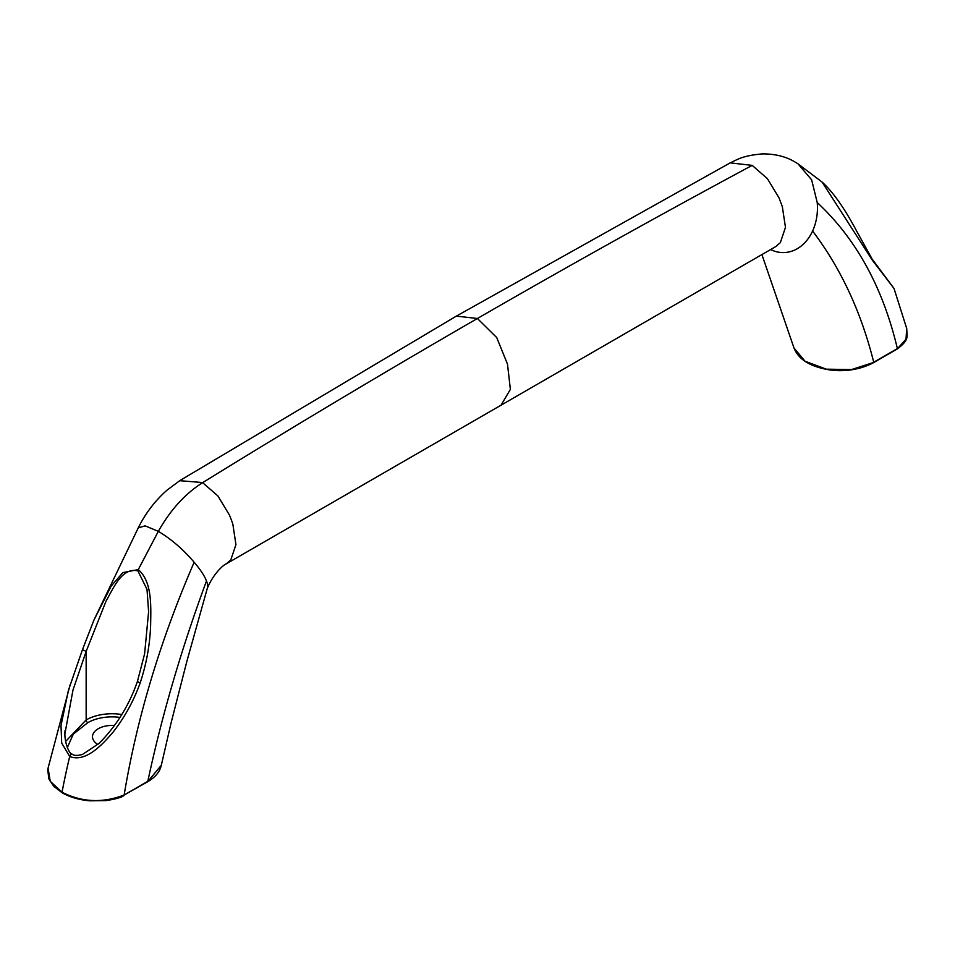 <?xml version="1.0" encoding="UTF-8"?>
<svg xmlns="http://www.w3.org/2000/svg" width="955" height="955" viewBox="0 0 955 955"><rect width="100%" height="100%" fill="white"/><g stroke="black" fill="none" stroke-linecap="round" stroke-linejoin="round"><path stroke-width="1.43" d="M97.852 744.494A19.542 11.281 180 0 1 92.492 736.723A19.542 11.281 180 0 1 114.576 725.537M817.217 202.532A45.864 35.108 87.3 0 1 812.598 231.026C840.77 268.212 861.147 311.951 873.73 362.232L897.378 348.587C882.898 287.491 856.181 238.81 817.217 202.532L811.643 179.838L797.986 163.818L795.097 162.052C786.013 156.536 775.054 153.815 762.221 153.91C741.928 155.749 737.606 159.581 730.193 162.875L752.182 165.37L767.414 178.669L778.97 197.781L782.324 206.638L785.476 227.35L780.354 242.63L775.723 246.605L226.287 563.82L230.812 559.893L235.945 544.625L232.805 523.901L231.194 519.472L229.439 515.043L217.895 495.932L202.496 482.538L179.731 480.687L166.982 490.19C155.056 500.742 145.482 513.312 138.248 527.876L145.136 525.859L158.339 531.338C171.458 539.253 183.384 549.567 194.14 562.268C160.225 640.614 136.899 718.184 124.15 795.002L147.798 781.345C161.825 715.701 181.378 648.899 206.483 580.962A45.864 13.024 -137.9 0 0 194.14 562.268M873.097 362.625L851.597 369.549L826.29 369.167L805.029 361.217L793.987 347.978L761.887 254.531M793.892 347.656C798.082 359.032 809.577 366.386 828.403 369.704C839.182 371.567 857.136 371.423 873.538 362.661L897.187 349.017L906.02 339.18L906.725 328.556C906.952 336.852 909.542 339.753 897.187 349.017L896.733 348.969M872.357 260.226L894.047 288.517L872.166 259.115A2.244 1.767 146.7 0 1 872.357 260.226L822.1 182.071C833.07 192.003 844.638 208.441 856.802 231.385L872.154 259.091M770.59 249.542A45.864 35.108 -92.7 0 0 812.598 231.026M797.974 163.806L797.33 163.4M752.182 165.37A11204.514 6468.967 120 0 0 477.416 318.493A11204.514 6468.967 120 0 0 202.663 482.633C185.222 493.639 170.456 509.875 158.339 531.338L138.284 569.586A2.244 1.301 120 0 0 137.938 570.947L147.01 589.39L148.658 612.573M179.874 480.592L456.359 316.117L477.416 318.493L496.719 337.557L507.487 364.118L510.376 389.389L501.053 405.183M48.048 768.107L50.245 781.321L62.039 792.208A568.714 328.353 -60 0 1 69.703 756.503L61.705 743.086L61.001 725.537L68.45 690.19L82.476 649.663L93.948 620.058L111.222 586.012L122.873 572.594L138.284 569.586C152.573 581.893 150.854 607.237 150.627 625.549C149.84 645.234 146.354 664.37 140.146 682.968L137.425 681.44C129.164 705.279 116.367 725.931 99.057 743.396L82.596 754.39C77.51 755.787 74.084 755.751 72.341 754.259A2.244 1.301 120 0 0 69.703 756.503C85.449 762.699 101.719 745.401 113.012 732.222C124.628 717.396 133.676 700.97 140.146 682.968M123.517 795.384L147.607 781.775C155.355 777.239 159.915 771.736 161.3 765.289L148.168 781.13M47.75 769.635L48.824 778.791L53.767 786.299L62.206 792.805C69.93 797.186 79.098 799.848 89.722 800.815L105.933 800.636C115.961 799.037 121.977 797.306 123.971 795.431L124.15 795.002C102.615 803.262 81.915 802.331 62.039 792.208L62.648 792.757M207.259 588.411C214.135 571.83 225.237 563.832 226.096 563.939L226.287 563.82M206.483 580.962A45.864 13.024 42.1 0 1 207.39 588.041L186.786 661.624L170.993 723.293L161.252 765.528M82.476 649.663L86.153 651.405L105.957 601.328C113.418 588.029 122.216 566.852 137.938 570.947M138.308 527.757L93.948 620.058L82.452 649.71L68.438 690.19M67.28 747.705L73.308 734.109L87.741 722.696A2.244 1.301 60 0 1 86.153 719.939L86.153 651.405L72.974 690.071L65.035 733.106M120.032 717.42A34.368 19.84 -0 0 0 87.741 722.696M121.81 714.519A36.624 21.141 0 0 0 86.153 719.939L65.632 741.426M72.413 754.307A2.244 1.301 120 0 0 72.341 754.259C69.214 754.45 63.77 741.39 65.071 730.527M776.773 245.948L775.926 246.486M894.011 288.446L906.725 328.556M822.1 182.071L797.974 163.818M730.038 162.959L456.359 316.117M47.917 768.679L70.109 684.807M148.658 611.2L144.599 653.9L137.425 681.44"/></g></svg>
